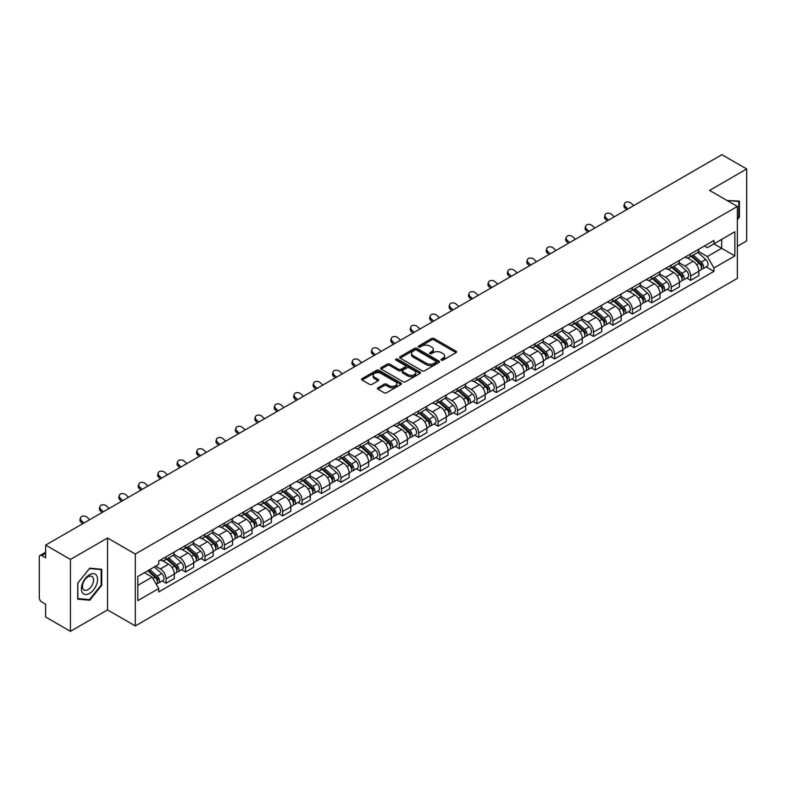 <?xml version="1.0" encoding="UTF-8"?>
<svg xmlns="http://www.w3.org/2000/svg" width="786" height="786" viewBox="0 0 786 786"><rect width="100%" height="100%" fill="white"/><g stroke="black" fill="none" stroke-linecap="round" stroke-linejoin="round"><path stroke-width="1.18" d="M441.359 360.126A1.208 0.698 0 0 0 443.068 360.126L456.057 352.629A1.729 1.002 0 0 0 456.568 351.922A1.729 1.002 0 0 0 456.057 351.214L434.049 338.511A1.729 1.002 0 0 0 431.612 338.511L418.624 346.007A1.208 0.698 0 0 0 418.27 346.498A1.208 0.698 0 0 0 418.624 346.999A1.208 0.698 0 0 0 420.333 346.999L422.013 346.027A5.531 3.193 0 0 1 429.834 346.027L431.671 347.088A5.531 3.193 0 0 1 433.292 349.348A5.531 3.193 0 0 1 431.671 351.597L429.991 352.57A1.208 0.698 0 0 0 429.637 353.071A1.208 0.698 0 0 0 429.991 353.562A1.208 0.698 0 0 0 431.701 353.562L433.381 352.59A5.531 3.193 0 0 1 441.201 352.59L443.039 353.651A5.531 3.193 0 0 1 444.66 355.911A5.531 3.193 0 0 1 443.039 358.17L441.359 359.133A1.208 0.698 0 0 0 441.005 359.634A1.208 0.698 0 0 0 441.359 360.126L441.359 359.133M377.938 387.773A1.729 1.002 0 0 0 377.437 388.481A1.729 1.002 0 0 0 377.938 389.188L384.118 392.745A1.729 1.002 0 0 0 386.565 392.745L400.988 384.423A1.729 1.002 0 0 0 401.489 383.715A1.729 1.002 0 0 0 400.988 383.008L378.98 370.304A1.729 1.002 0 0 0 376.533 370.304L362.11 378.636A1.729 1.002 0 0 0 361.609 379.343A1.729 1.002 0 0 0 362.11 380.041L369.567 384.354A1.729 1.002 0 0 0 372.014 384.354L378.184 380.788A1.729 1.002 0 0 0 378.695 380.08A1.729 1.002 0 0 0 378.184 379.373L374.49 377.241A4.628 2.672 0 0 1 373.134 375.354A4.628 2.672 0 0 1 375.993 372.888A4.628 2.672 0 0 1 381.033 373.468L395.515 381.829A4.628 2.672 0 0 1 396.871 383.715A4.628 2.672 0 0 1 394.012 386.181A4.628 2.672 0 0 1 388.972 385.602L386.565 384.207A1.729 1.002 0 0 0 384.118 384.207L377.938 387.773L377.938 389.188M135.32 554.032L107.544 537.997L70.435 559.426L45.647 545.111L721.912 154.675L746.7 168.98L709.591 190.409L737.356 206.443L135.32 554.032L135.32 625.931L737.356 278.352L737.356 206.443M422.131 370.796A1.729 1.002 0 0 0 424.578 370.796L439.001 362.474A1.729 1.002 0 0 0 439.512 361.766A1.729 1.002 0 0 0 439.001 361.059L417.002 348.355A1.729 1.002 0 0 0 414.556 348.355L400.133 356.687A1.729 1.002 0 0 0 399.622 357.394A1.729 1.002 0 0 0 400.133 358.092L422.131 370.796M396.399 360.391A1.208 0.698 0 0 1 397.628 360.558L397.628 359.123L419.999 372.033A1.729 1.002 0 0 1 420.5 372.741A1.729 1.002 0 0 1 419.999 373.448L405.566 381.77A1.729 1.002 0 0 1 403.13 381.77L381.122 369.066L381.122 367.661A1.729 1.002 0 0 0 380.611 368.369A1.729 1.002 0 0 0 381.122 369.066M381.122 367.661L387.292 364.095A1.729 1.002 0 0 1 389.738 364.095L398.659 369.243A1.729 1.002 0 0 0 401.106 369.243L405.203 366.885A1.729 1.002 0 0 0 405.714 366.178A1.729 1.002 0 0 0 405.203 365.47L395.908 360.106A1.208 0.698 0 0 1 395.555 359.615A1.208 0.698 0 0 1 396.301 358.966A1.208 0.698 0 0 1 397.628 359.123M70.435 559.426L70.435 631.325L45.647 617.02L45.647 604.287L41.796 602.056A3.527 2.034 -120 0 1 39.3 597.743L39.3 557.048A3.527 2.034 -120 0 1 40.027 555.437L45.647 552.194M737.356 246.283L746.7 240.889L746.7 168.98M70.435 631.325L107.544 609.897L135.32 625.931M45.647 545.111L45.647 557.844L41.796 555.614A3.527 2.034 -120 0 0 40.027 555.437M690.658 253.898A8.106 4.677 60 0 1 688.978 257.543L697.202 252.797A8.106 4.677 -120 0 0 698.872 249.152M678.986 262.622L684.93 266.051A8.106 4.677 60 0 1 690.658 275.974L698.872 271.229A8.106 4.677 -120 0 0 693.144 261.306L687.259 257.916M698.872 271.229L698.872 275.621L690.658 280.366L686.718 278.087M688.978 257.543A8.106 4.677 60 0 1 684.989 257.169M690.658 275.974L690.658 280.366M671.224 265.118A8.106 4.677 60 0 1 669.554 268.753L677.768 264.008A8.106 4.677 -120 0 0 679.448 260.372M667.285 289.307L671.224 291.577L679.448 286.831L679.448 282.449A8.106 4.677 -120 0 0 673.72 272.526L667.835 269.126M669.554 268.753A8.106 4.677 60 0 1 665.565 268.39M659.562 273.842L665.496 277.271A8.106 4.677 60 0 1 671.224 287.195L671.224 291.577M651.8 276.338A8.106 4.677 60 0 1 650.12 279.973L658.344 275.228A8.106 4.677 -120 0 0 660.014 271.592M647.861 300.517L651.8 302.797L660.014 298.051L660.014 293.669A8.106 4.677 -120 0 0 654.286 283.746L648.411 280.347M650.12 279.973A8.106 4.677 60 0 1 646.131 279.61M640.128 285.063L646.072 288.491A8.106 4.677 60 0 1 651.8 298.415L651.8 302.797M632.366 287.548A8.106 4.677 60 0 1 630.696 291.193L638.91 286.448A8.106 4.677 -120 0 0 640.59 282.803M628.427 311.737L632.366 314.017L640.59 309.271L640.59 304.88A8.106 4.677 -120 0 0 634.862 294.956L628.977 291.567M630.696 291.193A8.106 4.677 60 0 1 626.707 290.82M620.704 296.273L626.639 299.702A8.106 4.677 60 0 1 632.366 309.625L632.366 314.017M612.942 298.768A8.106 4.677 60 0 1 611.262 302.404L619.486 297.658A8.106 4.677 -120 0 0 621.166 294.023M609.003 322.958L612.942 325.227L621.166 320.482L621.166 316.1A8.106 4.677 -120 0 0 615.428 306.176L609.553 302.777M611.262 302.404A8.106 4.677 60 0 1 607.273 302.04M601.28 307.493L607.214 310.922A8.106 4.677 60 0 1 612.942 320.845L612.942 325.227M593.509 309.989A8.106 4.677 60 0 1 591.838 313.624L600.052 308.878A8.106 4.677 -120 0 0 601.732 305.243M589.569 334.168L593.509 336.447L601.732 331.702L601.732 327.32A8.106 4.677 -120 0 0 596.004 317.397L590.119 313.997M591.838 313.624A8.106 4.677 60 0 1 587.849 313.26M581.846 318.713L587.781 322.142A8.106 4.677 60 0 1 593.509 332.065L593.509 336.447M574.085 321.209A8.106 4.677 60 0 1 572.405 324.844L580.628 320.099A8.106 4.677 -120 0 0 582.308 316.463M570.145 345.388L574.085 347.667L582.308 342.922L582.308 338.53A8.106 4.677 -120 0 0 576.58 328.607L570.695 325.217M572.405 324.844A8.106 4.677 60 0 1 568.416 324.471M562.422 329.924L568.357 333.352A8.106 4.677 60 0 1 574.085 343.276L574.085 347.667M554.651 332.419A8.106 4.677 60 0 1 552.98 336.054L561.194 331.309A8.106 4.677 -120 0 0 562.874 327.674M550.711 356.608L554.661 358.878L562.874 354.132L562.874 349.75A8.106 4.677 -120 0 0 557.146 339.827L551.261 336.428M552.98 336.054A8.106 4.677 60 0 1 548.992 335.691M542.988 341.144L548.923 344.573A8.106 4.677 60 0 1 554.661 354.496L554.661 358.878M535.227 343.639A8.106 4.677 60 0 1 533.547 347.274L541.77 342.529A8.106 4.677 -120 0 0 543.45 338.894M531.287 367.828L535.227 370.098L543.45 365.352L543.45 360.971A8.106 4.677 -120 0 0 537.722 351.047L531.837 347.648M533.547 347.274A8.106 4.677 60 0 1 529.558 346.911M523.564 352.364L529.499 355.793A8.106 4.677 60 0 1 535.227 365.716L535.227 370.098M515.803 354.859A8.106 4.677 60 0 1 514.123 358.495L522.336 353.749A8.106 4.677 -120 0 0 524.016 350.114M511.853 379.039L515.803 381.318L524.016 376.573L524.016 372.181A8.106 4.677 -120 0 0 518.288 362.258L512.403 358.868M514.123 358.495A8.106 4.677 60 0 1 510.134 358.131M504.131 363.584L510.065 367.003A8.106 4.677 60 0 1 515.803 376.926L515.803 381.318M496.369 366.07A8.106 4.677 60 0 1 494.689 369.705L502.912 364.959A8.106 4.677 -120 0 0 504.592 361.324M492.429 390.259L496.369 392.528L504.592 387.783L504.592 383.401A8.106 4.677 -120 0 0 498.864 373.478L492.979 370.078M494.689 369.705A8.106 4.677 60 0 1 490.7 369.341M484.707 374.794L490.641 378.223A8.106 4.677 60 0 1 496.369 388.146L496.369 392.528M476.945 377.29A8.106 4.677 60 0 1 475.265 380.925L483.478 376.18A8.106 4.677 -120 0 0 485.159 372.544M473.005 401.479L476.945 403.749L485.159 399.003L485.159 394.621A8.106 4.677 -120 0 0 479.431 384.698L473.545 381.298M475.265 380.925A8.106 4.677 60 0 1 471.276 380.562M465.273 386.014L471.217 389.443A8.106 4.677 60 0 1 476.945 399.367L476.945 403.749M457.511 388.51A8.106 4.677 60 0 1 455.831 392.145L464.054 387.4A8.106 4.677 -120 0 0 465.734 383.765M453.571 412.689L457.511 414.969L465.734 410.223L465.734 405.831A8.106 4.677 -120 0 0 460.007 395.908L454.121 392.519M455.831 392.145A8.106 4.677 60 0 1 451.842 391.782M445.849 397.235L451.783 400.654A8.106 4.677 60 0 1 457.511 410.577L457.511 414.969M438.087 399.72A8.106 4.677 60 0 1 436.407 403.356L444.63 398.61A8.106 4.677 -120 0 0 446.301 394.975M434.147 423.909L438.087 426.179L446.301 421.434L446.301 417.052A8.106 4.677 -120 0 0 440.573 407.128L434.687 403.729M436.407 403.356A8.106 4.677 60 0 1 432.418 402.992M426.415 408.445L432.359 411.874A8.106 4.677 60 0 1 438.087 421.797L438.087 426.179M418.653 410.94A8.106 4.677 60 0 1 416.973 414.576L425.197 409.83A8.106 4.677 -120 0 0 426.877 406.195M414.713 435.13L418.653 437.399L426.877 432.654L426.877 428.272A8.106 4.677 -120 0 0 421.149 418.349L415.263 414.949M416.973 414.576A8.106 4.677 60 0 1 412.994 414.212M406.991 419.665L412.925 423.094A8.106 4.677 60 0 1 418.653 433.017L418.653 437.399M399.229 422.161A8.106 4.677 60 0 1 397.549 425.796L405.773 421.05A8.106 4.677 -120 0 0 407.443 417.415M395.289 446.34L399.229 448.619L407.443 443.874L407.443 439.482A8.106 4.677 -120 0 0 401.715 429.559L395.839 426.169M397.549 425.796A8.106 4.677 60 0 1 393.56 425.432M387.557 430.885L393.501 434.304A8.106 4.677 60 0 1 399.229 444.228L399.229 448.619M379.795 433.371A8.106 4.677 60 0 1 378.125 437.006L386.339 432.261A8.106 4.677 -120 0 0 388.019 428.625M375.855 457.56L379.795 459.839L388.019 455.094L388.019 450.702A8.106 4.677 -120 0 0 382.291 440.779L376.406 437.38M378.125 437.006A8.106 4.677 60 0 1 374.136 436.643M368.133 442.096L374.067 445.524A8.106 4.677 60 0 1 379.795 455.448L379.795 459.839M360.371 444.591A8.106 4.677 60 0 1 358.691 448.226L366.915 443.481A8.106 4.677 -120 0 0 368.585 439.846M356.431 468.78L360.371 471.05L368.585 466.304L368.585 461.922A8.106 4.677 -120 0 0 362.857 451.999L356.982 448.6M358.691 448.226A8.106 4.677 60 0 1 354.702 447.863M348.709 453.316L354.643 456.745A8.106 4.677 60 0 1 360.371 466.668L360.371 471.05M340.937 455.811A8.106 4.677 60 0 1 339.267 459.446L347.481 454.701A8.106 4.677 -120 0 0 349.161 451.066M336.998 479.991L340.937 482.27L349.161 477.524L349.161 473.133A8.106 4.677 -120 0 0 343.433 463.209L337.548 459.82M339.267 459.446A8.106 4.677 60 0 1 335.278 459.083M329.275 464.536L335.209 467.955A8.106 4.677 60 0 1 340.937 477.878L340.937 482.27M321.513 467.022A8.106 4.677 60 0 1 319.833 470.667L328.057 465.911A8.106 4.677 -120 0 0 329.737 462.276M317.573 491.211L321.513 493.49L329.737 488.745L329.737 484.353A8.106 4.677 -120 0 0 323.999 474.43L318.124 471.03M319.833 470.667A8.106 4.677 60 0 1 315.844 470.293M309.851 475.746L315.785 479.175A8.106 4.677 60 0 1 321.513 489.098L321.513 493.49M302.079 478.242A8.106 4.677 60 0 1 300.409 481.877L308.623 477.131A8.106 4.677 -120 0 0 310.303 473.496M298.14 502.431L302.079 504.7L310.303 499.955L310.303 495.573A8.106 4.677 -120 0 0 304.575 485.65L298.69 482.25M300.409 481.877A8.106 4.677 60 0 1 296.42 481.513M290.417 486.966L296.351 490.395A8.106 4.677 60 0 1 302.079 500.318L302.079 504.7M282.655 489.462A8.106 4.677 60 0 1 280.975 493.097L289.199 488.352A8.106 4.677 -120 0 0 290.879 484.716M278.716 513.641L282.655 515.921L290.879 511.175L290.879 506.783A8.106 4.677 -120 0 0 285.151 496.87L279.266 493.47M280.975 493.097A8.106 4.677 60 0 1 276.986 492.734M270.993 498.186L276.927 501.615A8.106 4.677 60 0 1 282.655 511.529L282.655 515.921M263.231 500.672A8.106 4.677 60 0 1 261.551 504.317L269.765 499.572A8.106 4.677 -120 0 0 271.445 495.927M259.282 524.861L263.231 527.141L271.445 522.395L271.445 518.003A8.106 4.677 -120 0 0 265.717 508.08L259.832 504.681M261.551 504.317A8.106 4.677 60 0 1 257.562 503.944M251.559 509.397L257.494 512.826A8.106 4.677 60 0 1 263.231 522.749L263.231 527.141M243.798 511.892A8.106 4.677 60 0 1 242.117 515.528L250.341 510.782A8.106 4.677 -120 0 0 252.021 507.147M239.858 536.081L243.798 538.351L252.021 533.606L252.021 529.224A8.106 4.677 -120 0 0 246.293 519.3L240.408 515.901M242.117 515.528A8.106 4.677 60 0 1 238.129 515.164M232.135 520.617L238.07 524.046A8.106 4.677 60 0 1 243.798 533.969L243.798 538.351M224.374 523.112A8.106 4.677 60 0 1 222.693 526.748L230.907 522.002A8.106 4.677 -120 0 0 232.587 518.367M220.424 547.292L224.374 549.571L232.587 544.826L232.587 540.444A8.106 4.677 -120 0 0 226.859 530.521L220.974 527.121M222.693 526.748A8.106 4.677 60 0 1 218.704 526.384M212.701 531.837L218.646 535.266A8.106 4.677 60 0 1 224.374 545.189L224.374 549.571M204.94 534.323A8.106 4.677 60 0 1 203.26 537.968L211.483 533.222A8.106 4.677 -120 0 0 213.163 529.577M201 558.512L204.94 560.791L213.163 556.046L213.163 551.654A8.106 4.677 -120 0 0 207.435 541.731L201.55 538.341M203.26 537.968A8.106 4.677 60 0 1 199.271 537.595M193.277 543.047L199.212 546.476A8.106 4.677 60 0 1 204.94 556.4L204.94 560.791M185.516 545.543A8.106 4.677 60 0 1 183.836 549.178L192.059 544.433A8.106 4.677 -120 0 0 193.729 540.797M181.576 569.732L185.516 572.002L193.729 567.256L193.729 562.874A8.106 4.677 -120 0 0 188.001 552.951L182.116 549.552M183.836 549.178A8.106 4.677 60 0 1 179.847 548.815M173.844 554.268L179.788 557.696A8.106 4.677 60 0 1 185.516 567.62L185.516 572.002M166.082 556.763A8.106 4.677 60 0 1 164.402 560.398L172.625 555.653A8.106 4.677 -120 0 0 174.305 552.018M162.142 580.942L166.082 583.222L174.305 578.476L174.305 574.094A8.106 4.677 -120 0 0 168.577 564.171L162.692 560.772M164.402 560.398A8.106 4.677 60 0 1 160.413 560.035M155.618 566.175L160.354 568.917A8.106 4.677 60 0 1 166.082 578.84L166.082 583.222M704.413 245.959L707.341 247.649L734.871 231.752L721.666 239.376L721.666 248.297L707.341 256.56L698.42 251.412M137.815 585.383L152.14 577.111L158.733 588.547L137.815 600.622L137.815 576.462L158.733 564.387L158.733 561.008L713.943 240.457L713.943 243.837L734.871 255.912L713.943 267.997L707.341 256.56M734.871 231.752L734.871 255.912M158.733 588.547L158.733 591.927L713.943 271.376L713.943 267.997M737.356 219.707L739.41 217.152L739.41 201.128L727.05 200.489M107.544 537.997L107.544 609.897M77.726 599.178L89.742 600.249L101.758 585.305L101.758 569.28L89.742 568.199L77.726 583.153L77.726 599.178M152.14 577.111L144.418 572.65M706.142 266.867L713.943 271.376M738.791 216.798L739.41 217.152M88.474 599.522L89.742 600.249M101.139 584.941L101.758 585.305M441.84 360.293L443.039 359.605A5.531 3.193 0 0 0 444.66 357.345L444.66 355.911M433.292 349.348L433.292 350.782A5.531 3.193 0 0 1 431.671 353.042L430.473 353.729M456.037 352.639L434.049 339.945A1.729 1.002 0 0 0 431.612 339.945L419.105 347.166M439.001 361.059L439.001 362.474L417.002 349.79A1.729 1.002 0 0 0 414.556 349.79L400.153 358.111M435.945 362.258A1.208 0.698 0 0 0 436.299 361.766A1.208 0.698 0 0 0 435.945 361.275L416.629 350.124A1.208 0.698 0 0 0 414.92 350.124L413.151 351.145A5.531 3.193 0 0 0 411.53 353.405A5.531 3.193 0 0 0 413.151 355.665L426.356 363.279A5.531 3.193 0 0 0 434.177 363.279L435.945 362.258L435.945 363.702A1.208 0.698 0 0 0 436.299 363.201L436.299 361.766M411.53 353.405L411.53 354.84A5.531 3.193 0 0 0 413.151 357.099L413.151 355.665M435.945 363.702L434.177 364.724A5.531 3.193 0 0 1 426.356 364.724L413.151 357.099M381.141 369.086L387.292 365.529L387.292 364.095M405.714 366.178L405.714 367.612A1.729 1.002 0 0 1 405.203 368.32L401.106 370.687A1.729 1.002 0 0 1 398.659 370.687L389.738 365.529A1.729 1.002 0 0 0 387.292 365.529M397.628 360.558L419.97 373.458M407.924 374.598A4.628 2.672 0 0 0 412.964 375.168A4.628 2.672 0 0 0 415.814 372.702A4.628 2.672 0 0 0 414.468 370.815L409.359 367.868A1.729 1.002 0 0 0 406.912 367.868L402.815 370.235A1.729 1.002 0 0 0 402.314 370.943A1.729 1.002 0 0 0 402.815 371.65L407.924 374.598L407.924 376.032A4.628 2.672 0 0 0 412.964 376.612A4.628 2.672 0 0 0 415.814 374.146L415.814 372.702M402.314 370.943L402.314 372.377A1.729 1.002 0 0 0 402.815 373.085L402.815 371.65M407.924 376.032L402.815 373.085M396.871 383.715L396.871 385.15A4.628 2.672 0 0 1 394.012 387.616A4.628 2.672 0 0 1 388.972 387.046L386.565 385.651A1.729 1.002 0 0 0 384.118 385.651L377.968 389.198M373.134 375.354L373.134 376.789A4.628 2.672 0 0 0 374.49 378.675L374.49 377.241M378.164 380.797L374.49 378.675M400.958 384.433L378.98 371.739A1.729 1.002 0 0 0 376.533 371.739L362.13 380.06M691.218 256.246L699.137 263.31A4.402 2.545 60 0 1 700.513 270.119L698.872 271.072M691.425 256.433L695.158 258.584M692.014 255.784L700.827 263.644A2.112 1.218 60 0 1 701.485 266.916A2.112 1.218 60 0 1 701.299 266.994M693.331 255.028L701.25 262.092A4.402 2.545 60 0 1 702.635 268.9A4.402 2.545 60 0 1 701.308 269.038M697.752 252.375L705.74 259.498A4.402 2.545 60 0 1 707.115 266.307L702.635 268.9M633.683 205.618L631.227 203.319A4.048 2.928 17.7 0 0 627.316 201.933A4.048 2.928 17.7 0 0 624.506 203.741A4.048 2.928 17.7 0 0 625.499 206.63L625.017 208.133A4.048 2.928 -162.3 0 1 624.025 205.244L624.506 203.741M627.955 208.929L625.499 206.63M625.017 208.133L626.658 209.675M671.784 267.466L679.703 274.53A4.402 2.545 60 0 1 681.089 281.339L679.448 282.282M672.001 267.653L675.724 269.804M672.59 267.004L681.393 274.864A2.112 1.218 60 0 1 682.061 278.126A2.112 1.218 60 0 1 681.865 278.205M673.907 266.238L681.826 273.302A4.402 2.545 60 0 1 683.201 280.111A4.402 2.545 60 0 1 681.875 280.258M678.318 263.595L686.306 270.718A4.402 2.545 60 0 1 687.691 277.527L683.201 280.111M652.36 278.676L660.279 285.74A4.402 2.545 60 0 1 661.665 292.549L660.014 293.502M652.567 278.863L656.3 281.015M653.156 278.215L661.969 286.084A2.112 1.218 60 0 1 662.627 289.346A2.112 1.218 60 0 1 662.441 289.425M654.483 277.458L662.392 284.522A4.402 2.545 60 0 1 663.777 291.331A4.402 2.545 60 0 1 662.451 291.468M658.894 274.805L666.882 281.928A4.402 2.545 60 0 1 668.257 288.747L663.777 291.331M727.07 200.509L738.791 201.452L738.791 216.975L737.356 218.763M738.025 201.01L738.791 201.452M96.501 575.362A11.446 6.612 120 0 0 85.438 578.329A11.446 6.612 120 0 0 82.481 592.801A11.446 6.612 120 0 0 93.534 589.844A11.446 6.612 120 0 0 96.501 575.362M92.817 577.258A7.84 4.529 120 0 0 91.933 576.443A7.84 4.529 120 0 0 84.642 580.107A7.84 4.529 120 0 0 83.218 589.205A7.84 4.529 120 0 0 84.102 590.021A7.84 4.529 120 0 0 91.392 586.366A7.84 4.529 120 0 0 92.817 577.258M89.486 599.61L77.843 598.568L77.843 583.045L89.486 568.563L101.139 569.595L101.139 585.128L89.486 599.61M100.362 569.152L101.139 569.595M614.249 216.838L611.803 214.539A4.048 2.928 17.7 0 0 607.883 213.144A4.048 2.928 17.7 0 0 605.073 214.951A4.048 2.928 17.7 0 0 606.075 217.84L605.593 219.353A4.048 2.928 -162.3 0 1 604.591 216.464L605.073 214.951M608.521 220.139L606.075 217.84M605.593 219.353L607.234 220.886M594.825 228.048L592.369 225.749A4.048 2.928 17.7 0 0 588.459 224.364A4.048 2.928 17.7 0 0 585.649 226.172A4.048 2.928 17.7 0 0 586.641 229.06L586.16 230.563A4.048 2.928 -162.3 0 1 585.167 227.685L585.649 226.172M589.097 231.359L586.641 229.06M586.16 230.563L587.8 232.106M632.936 289.896L640.845 296.961A4.402 2.545 60 0 1 642.231 303.769L640.59 304.722M633.143 290.083L636.866 292.235M633.732 289.435L642.535 297.295A2.112 1.218 60 0 1 643.203 300.566A2.112 1.218 60 0 1 643.007 300.645M635.049 288.678L642.968 295.742A4.402 2.545 60 0 1 644.353 302.551A4.402 2.545 60 0 1 643.017 302.689M639.46 286.025L647.448 293.149A4.402 2.545 60 0 1 648.833 299.957L644.353 302.551M613.502 301.117L621.421 308.181A4.402 2.545 60 0 1 622.807 314.99L621.156 315.933M613.709 301.303L617.442 303.455M614.298 300.655L623.111 308.515A2.112 1.218 60 0 1 623.779 311.787A2.112 1.218 60 0 1 623.583 311.855M615.625 299.888L623.534 306.953A4.402 2.545 60 0 1 624.919 313.761A4.402 2.545 60 0 1 623.593 313.909M620.036 297.246L628.024 304.369A4.402 2.545 60 0 1 629.399 311.177L624.919 313.761M594.078 312.327L601.988 319.391A4.402 2.545 60 0 1 603.373 326.2L601.732 327.153M594.285 312.514L598.008 314.665M594.874 311.865L603.687 319.735A2.112 1.218 60 0 1 604.346 322.997A2.112 1.218 60 0 1 604.149 323.075M596.191 311.109L604.11 318.173A4.402 2.545 60 0 1 605.495 324.982A4.402 2.545 60 0 1 604.159 325.119M600.602 308.456L608.59 315.589A4.402 2.545 60 0 1 609.975 322.398L605.495 324.982M575.391 239.268L572.945 236.969A4.048 2.928 17.7 0 0 569.035 235.584A4.048 2.928 17.7 0 0 566.215 237.392A4.048 2.928 17.7 0 0 567.217 240.28L566.735 241.783A4.048 2.928 -162.3 0 1 565.733 238.895L566.215 237.392M569.663 242.579L567.217 240.28M566.735 241.783L568.376 243.326M555.967 250.488L553.511 248.189A4.048 2.928 17.7 0 0 549.601 246.804A4.048 2.928 17.7 0 0 546.791 248.612A4.048 2.928 17.7 0 0 547.783 251.491L547.302 253.004A4.048 2.928 -162.3 0 1 546.309 250.115L546.791 248.612M550.239 253.79L547.783 251.491M547.302 253.004L548.942 254.536M536.533 261.699L534.087 259.4A4.048 2.928 17.7 0 0 530.177 258.014A4.048 2.928 17.7 0 0 527.357 259.822A4.048 2.928 17.7 0 0 528.359 262.711L527.878 264.214A4.048 2.928 -162.3 0 1 526.875 261.335L527.357 259.822M530.805 265.01L528.359 262.711M527.878 264.214L529.518 265.756M574.645 323.547L582.564 330.611A4.402 2.545 60 0 1 583.949 337.42L582.298 338.373M574.861 323.734L578.584 325.885M575.44 323.085L584.253 330.945A2.112 1.218 60 0 1 584.922 334.217A2.112 1.218 60 0 1 584.725 334.296M576.767 322.329L584.676 329.393A4.402 2.545 60 0 1 586.061 336.202A4.402 2.545 60 0 1 584.735 336.339M581.178 319.676L589.166 326.799A4.402 2.545 60 0 1 590.541 333.608L586.061 336.202M517.109 272.919L514.653 270.62A4.048 2.928 17.7 0 0 510.743 269.234A4.048 2.928 17.7 0 0 507.933 271.042A4.048 2.928 17.7 0 0 508.925 273.931L508.444 275.434A4.048 2.928 -162.3 0 1 507.451 272.546L507.933 271.042M511.381 276.23L508.925 273.931M508.444 275.434L510.085 276.977M555.221 334.767L563.13 341.831A4.402 2.545 60 0 1 564.515 348.64L562.874 349.583M555.427 334.954L559.151 337.106M556.016 334.305L564.829 342.165A2.112 1.218 60 0 1 565.488 345.437A2.112 1.218 60 0 1 565.301 345.506M557.333 333.539L565.252 340.603A4.402 2.545 60 0 1 566.637 347.412A4.402 2.545 60 0 1 565.301 347.559M561.744 330.896L569.732 338.019A4.402 2.545 60 0 1 571.117 344.828L566.637 347.412M497.685 284.139L495.229 281.84A4.048 2.928 17.7 0 0 491.319 280.455A4.048 2.928 17.7 0 0 488.509 282.262A4.048 2.928 17.7 0 0 489.501 285.141L489.02 286.654A4.048 2.928 -162.3 0 1 488.027 283.766L488.509 282.262M491.948 287.44L489.501 285.141M489.02 286.654L490.661 288.187M535.787 345.978L543.706 353.042A4.402 2.545 60 0 1 545.091 359.85L543.44 360.803M536.003 346.164L539.727 348.316M536.592 345.516L545.396 353.386A2.112 1.218 60 0 1 546.064 356.648A2.112 1.218 60 0 1 545.867 356.726M537.909 344.759L545.828 351.823A4.402 2.545 60 0 1 547.203 358.632A4.402 2.545 60 0 1 545.877 358.77M542.32 342.106L550.308 349.239A4.402 2.545 60 0 1 551.693 356.048L547.203 358.632M478.252 295.349L475.795 293.05A4.048 2.928 17.7 0 0 471.885 291.665A4.048 2.928 17.7 0 0 469.075 293.473A4.048 2.928 17.7 0 0 470.067 296.361L469.586 297.865A4.048 2.928 -162.3 0 1 468.594 294.986L469.075 293.473M472.524 298.66L470.067 296.361M469.586 297.865L471.227 299.407M516.363 357.198L524.282 364.262A4.402 2.545 60 0 1 525.657 371.071L524.016 372.024M516.569 357.384L520.293 359.536M517.159 356.736L525.972 364.596A2.112 1.218 60 0 1 526.63 367.868A2.112 1.218 60 0 1 526.443 367.946M518.475 355.979L526.394 363.044A4.402 2.545 60 0 1 527.779 369.852A4.402 2.545 60 0 1 526.443 369.99M522.896 353.327L530.874 360.45A4.402 2.545 60 0 1 532.26 367.259L527.779 369.852M458.828 306.569L456.371 304.27A4.048 2.928 17.7 0 0 452.461 302.885A4.048 2.928 17.7 0 0 449.651 304.693A4.048 2.928 17.7 0 0 450.643 307.581L450.162 309.085A4.048 2.928 -162.3 0 1 449.17 306.196L449.651 304.693M453.1 309.88L450.643 307.581M450.162 309.085L451.803 310.627M496.929 368.418L504.848 375.482A4.402 2.545 60 0 1 506.233 382.291L504.592 383.234M497.145 368.605L500.869 370.756M497.735 367.956L506.538 375.816A2.112 1.218 60 0 1 507.206 379.088A2.112 1.218 60 0 1 507.009 379.157M499.051 367.19L506.97 374.254A4.402 2.545 60 0 1 508.346 381.063A4.402 2.545 60 0 1 507.019 381.21M503.462 364.547L511.45 371.67A4.402 2.545 60 0 1 512.836 378.479L508.346 381.063M477.505 379.628L485.424 386.692A4.402 2.545 60 0 1 486.799 393.501L485.159 394.454M477.711 379.825L481.435 381.967M478.301 379.176L487.114 387.036A2.112 1.218 60 0 1 487.772 390.298A2.112 1.218 60 0 1 487.585 390.377M479.617 378.41L487.536 385.474A4.402 2.545 60 0 1 488.921 392.283A4.402 2.545 60 0 1 487.585 392.42M484.038 375.757L492.016 382.89A4.402 2.545 60 0 1 493.402 389.699L488.921 392.283M458.071 390.848L465.99 397.913A4.402 2.545 60 0 1 467.375 404.721L465.734 405.674M458.287 391.035L462.011 393.187M458.877 390.387L467.68 398.247A2.112 1.218 60 0 1 468.348 401.518A2.112 1.218 60 0 1 468.151 401.597M460.193 389.63L468.112 396.694A4.402 2.545 60 0 1 469.488 403.503A4.402 2.545 60 0 1 468.161 403.64M464.605 386.977L472.592 394.1A4.402 2.545 60 0 1 473.978 400.909L469.488 403.503M438.647 402.068L446.566 409.133A4.402 2.545 60 0 1 447.941 415.941L446.301 416.885M438.853 402.255L442.587 404.407M439.443 401.607L448.256 409.467A2.112 1.218 60 0 1 448.914 412.738A2.112 1.218 60 0 1 448.727 412.807M440.759 400.84L448.678 407.905A4.402 2.545 60 0 1 450.064 414.713A4.402 2.545 60 0 1 448.737 414.861M445.181 398.197L453.168 405.321A4.402 2.545 60 0 1 454.544 412.129L450.064 414.713M419.213 413.289L427.132 420.353A4.402 2.545 60 0 1 428.517 427.162L426.877 428.105M419.429 413.475L423.153 415.627M420.019 412.827L428.822 420.687A2.112 1.218 60 0 1 429.49 423.949A2.112 1.218 60 0 1 429.294 424.027M421.335 412.06L429.254 419.125A4.402 2.545 60 0 1 430.63 425.933A4.402 2.545 60 0 1 429.303 426.081M425.747 409.408L433.734 416.541A4.402 2.545 60 0 1 435.12 423.349L430.63 425.933M399.789 424.499L407.708 431.563A4.402 2.545 60 0 1 409.084 438.372L407.443 439.325M399.995 424.686L403.729 426.837M400.585 424.037L409.398 431.897A2.112 1.218 60 0 1 410.056 435.169A2.112 1.218 60 0 1 409.87 435.248M401.901 423.281L409.82 430.345A4.402 2.545 60 0 1 411.206 437.154A4.402 2.545 60 0 1 409.879 437.291M406.323 420.628L414.31 427.751A4.402 2.545 60 0 1 415.686 434.56L411.206 437.154M439.394 317.79L436.937 315.491A4.048 2.928 17.7 0 0 433.027 314.105A4.048 2.928 17.7 0 0 430.217 315.913A4.048 2.928 17.7 0 0 431.209 318.792L430.728 320.305A4.048 2.928 -162.3 0 1 429.736 317.416L430.217 315.913M433.666 321.091L431.209 318.792M430.728 320.305L432.369 321.838M419.97 329L417.513 326.701A4.048 2.928 17.7 0 0 413.603 325.316A4.048 2.928 17.7 0 0 410.793 327.123A4.048 2.928 17.7 0 0 411.785 330.012L411.304 331.515A4.048 2.928 -162.3 0 1 410.312 328.636L410.793 327.123M414.242 332.311L411.785 330.012M411.304 331.515L412.945 333.058M400.536 340.22L398.089 337.921A4.048 2.928 17.7 0 0 394.169 336.536A4.048 2.928 17.7 0 0 391.359 338.344A4.048 2.928 17.7 0 0 392.352 341.232L391.87 342.735A4.048 2.928 -162.3 0 1 390.878 339.847L391.359 338.344M394.808 343.531L392.352 341.232M391.87 342.735L393.521 344.278M381.112 351.44L378.656 349.141A4.048 2.928 17.7 0 0 374.745 347.756A4.048 2.928 17.7 0 0 371.935 349.564A4.048 2.928 17.7 0 0 372.928 352.442L372.446 353.955A4.048 2.928 -162.3 0 1 371.454 351.067L371.935 349.564M375.384 354.741L372.928 352.442M372.446 353.955L374.087 355.488M361.678 362.651L359.231 360.352A4.048 2.928 17.7 0 0 355.311 358.966A4.048 2.928 17.7 0 0 352.501 360.774A4.048 2.928 17.7 0 0 353.494 363.663L353.012 365.166A4.048 2.928 -162.3 0 1 352.02 362.287L352.501 360.774M355.95 365.962L353.494 363.663M353.012 365.166L354.663 366.708M342.254 373.871L339.798 371.572A4.048 2.928 17.7 0 0 335.887 370.186A4.048 2.928 17.7 0 0 333.077 371.994A4.048 2.928 17.7 0 0 334.07 374.883L333.588 376.386A4.048 2.928 -162.3 0 1 332.596 373.497L333.077 371.994M336.526 377.182L334.07 374.883M333.588 376.386L335.229 377.928M380.365 435.719L388.274 442.783A4.402 2.545 60 0 1 389.66 449.592L388.019 450.535M380.571 435.906L384.295 438.057M381.161 435.257L389.964 443.117A2.112 1.218 60 0 1 390.632 446.389A2.112 1.218 60 0 1 390.436 446.458M382.477 434.491L390.396 441.555A4.402 2.545 60 0 1 391.772 448.364A4.402 2.545 60 0 1 390.445 448.511M386.889 431.848L394.877 438.971A4.402 2.545 60 0 1 396.262 445.78L391.772 448.364M322.82 385.091L320.374 382.792A4.048 2.928 17.7 0 0 316.453 381.406A4.048 2.928 17.7 0 0 313.643 383.214A4.048 2.928 17.7 0 0 314.646 386.093L314.164 387.606A4.048 2.928 -162.3 0 1 313.162 384.718L313.643 383.214M317.092 388.392L314.646 386.093M314.164 387.606L315.805 389.139M360.931 446.939L368.85 454.003A4.402 2.545 60 0 1 370.235 460.812L368.585 461.755M361.138 447.126L364.871 449.278M361.727 446.477L370.54 454.337A2.112 1.218 60 0 1 371.208 457.599A2.112 1.218 60 0 1 371.012 457.678M363.053 445.711L370.963 452.775A4.402 2.545 60 0 1 372.348 459.584A4.402 2.545 60 0 1 371.021 459.731M367.465 443.058L375.453 450.191A4.402 2.545 60 0 1 376.828 457L372.348 459.584M303.396 396.301L300.94 394.002A4.048 2.928 17.7 0 0 297.029 392.617A4.048 2.928 17.7 0 0 294.219 394.425A4.048 2.928 17.7 0 0 295.212 397.313L294.73 398.816A4.048 2.928 -162.3 0 1 293.738 395.938L294.219 394.425M297.668 399.612L295.212 397.313M294.73 398.816L296.371 400.359M341.507 458.15L349.416 465.214A4.402 2.545 60 0 1 350.802 472.022L349.161 472.976M341.714 458.336L345.437 460.488M342.303 457.688L351.116 465.548A2.112 1.218 60 0 1 351.774 468.82A2.112 1.218 60 0 1 351.578 468.898M343.62 456.931L351.538 463.995A4.402 2.545 60 0 1 352.924 470.804A4.402 2.545 60 0 1 351.588 470.942M348.031 454.279L356.019 461.402A4.402 2.545 60 0 1 357.404 468.21L352.924 470.804M283.962 407.521L281.516 405.222A4.048 2.928 17.7 0 0 277.605 403.837A4.048 2.928 17.7 0 0 274.786 405.645A4.048 2.928 17.7 0 0 275.788 408.533L275.306 410.037A4.048 2.928 -162.3 0 1 274.304 407.148L274.786 405.645M278.234 410.832L275.788 408.533M275.306 410.037L276.947 411.579M322.073 469.37L329.992 476.434A4.402 2.545 60 0 1 331.378 483.243L329.727 484.186M322.28 469.556L326.013 471.708M322.869 468.908L331.682 476.768A2.112 1.218 60 0 1 332.35 480.04A2.112 1.218 60 0 1 332.154 480.108M324.196 468.142L332.105 475.216A4.402 2.545 60 0 1 333.49 482.024A4.402 2.545 60 0 1 332.164 482.162M328.607 465.499L336.595 472.622A4.402 2.545 60 0 1 337.97 479.431L333.49 482.024M264.538 418.742L262.082 416.442A4.048 2.928 17.7 0 0 258.172 415.057A4.048 2.928 17.7 0 0 255.362 416.865A4.048 2.928 17.7 0 0 256.354 419.744L255.872 421.257A4.048 2.928 -162.3 0 1 254.88 418.368L255.362 416.865M258.81 422.043L256.354 419.744M255.872 421.257L257.513 422.789M302.649 480.59L310.558 487.654A4.402 2.545 60 0 1 311.944 494.463L310.303 495.406M302.856 480.777L306.579 482.928M303.445 480.128L312.258 487.988A2.112 1.218 60 0 1 312.916 491.25A2.112 1.218 60 0 1 312.72 491.329M304.762 479.362L312.681 486.426A4.402 2.545 60 0 1 314.066 493.235A4.402 2.545 60 0 1 312.73 493.382M309.173 476.709L317.161 483.842A4.402 2.545 60 0 1 318.546 490.651L314.066 493.235M245.104 429.952L242.658 427.653A4.048 2.928 17.7 0 0 238.748 426.267A4.048 2.928 17.7 0 0 235.928 428.075A4.048 2.928 17.7 0 0 236.93 430.964L236.448 432.477A4.048 2.928 -162.3 0 1 235.446 429.588L235.928 428.075M239.376 433.263L236.93 430.964M236.448 432.477L238.089 434.01M283.215 491.8L291.134 498.864A4.402 2.545 60 0 1 292.52 505.673L290.869 506.626M283.432 491.987L287.155 494.139M284.011 491.338L292.824 499.198A2.112 1.218 60 0 1 293.492 502.47A2.112 1.218 60 0 1 293.296 502.549M285.338 490.582L293.247 497.646A4.402 2.545 60 0 1 294.632 504.455A4.402 2.545 60 0 1 293.306 504.592M289.749 487.929L297.737 495.052A4.402 2.545 60 0 1 299.122 501.861L294.632 504.455M225.68 441.172L223.224 438.873A4.048 2.928 17.7 0 0 219.314 437.488A4.048 2.928 17.7 0 0 216.504 439.295A4.048 2.928 17.7 0 0 217.496 442.184L217.015 443.687A4.048 2.928 -162.3 0 1 216.022 440.799L216.504 439.295M219.952 444.483L217.496 442.184M217.015 443.687L218.655 445.23M263.791 503.02L271.71 510.085A4.402 2.545 60 0 1 273.086 516.893L271.445 517.846M263.998 503.207L267.721 505.359M264.587 502.559L273.4 510.419A2.112 1.218 60 0 1 274.059 513.69A2.112 1.218 60 0 1 273.872 513.769M265.904 501.802L273.823 508.866A4.402 2.545 60 0 1 275.208 515.675A4.402 2.545 60 0 1 273.872 515.812M270.325 499.149L278.303 506.272A4.402 2.545 60 0 1 279.688 513.081L275.208 515.675M206.256 452.392L203.8 450.093A4.048 2.928 17.7 0 0 199.89 448.708A4.048 2.928 17.7 0 0 197.08 450.516A4.048 2.928 17.7 0 0 198.072 453.404L197.591 454.907A4.048 2.928 -162.3 0 1 196.598 452.019L197.08 450.516M200.518 455.693L198.072 453.404M197.591 454.907L199.231 456.44M244.358 514.24L252.277 521.305A4.402 2.545 60 0 1 253.662 528.113L252.021 529.057M244.574 514.427L248.297 516.579M245.163 513.779L253.966 521.639A2.112 1.218 60 0 1 254.635 524.901A2.112 1.218 60 0 1 254.438 524.979M246.48 513.012L254.399 520.077A4.402 2.545 60 0 1 255.774 526.885A4.402 2.545 60 0 1 254.448 527.033M250.891 510.36L258.879 517.493A4.402 2.545 60 0 1 260.264 524.301L255.774 526.885M186.822 463.602L184.366 461.313A4.048 2.928 17.7 0 0 180.456 459.918A4.048 2.928 17.7 0 0 177.646 461.726A4.048 2.928 17.7 0 0 178.638 464.614L178.157 466.127A4.048 2.928 -162.3 0 1 177.164 463.239L177.646 461.726M181.094 466.913L178.638 464.614M178.157 466.127L179.798 467.66M224.934 525.451L232.853 532.515A4.402 2.545 60 0 1 234.228 539.324L232.587 540.277M225.14 525.638L228.864 527.789M225.729 524.989L234.542 532.849A2.112 1.218 60 0 1 235.201 536.121A2.112 1.218 60 0 1 235.014 536.199M227.046 524.233L234.965 531.297A4.402 2.545 60 0 1 236.35 538.105A4.402 2.545 60 0 1 235.014 538.243M231.467 521.58L239.445 528.703A4.402 2.545 60 0 1 240.83 535.512L236.35 538.105M167.398 474.823L164.942 472.524A4.048 2.928 17.7 0 0 161.032 471.138A4.048 2.928 17.7 0 0 158.222 472.946A4.048 2.928 17.7 0 0 159.214 475.835L158.733 477.338A4.048 2.928 -162.3 0 1 157.74 474.449L158.222 472.946M161.67 478.134L159.214 475.835M158.733 477.338L160.373 478.88M205.5 536.671L213.419 543.735A4.402 2.545 60 0 1 214.804 550.544L213.163 551.497M205.716 536.858L209.44 539.009M206.305 536.209L215.109 544.069A2.112 1.218 60 0 1 215.777 547.341A2.112 1.218 60 0 1 215.58 547.42M207.622 535.453L215.541 542.517A4.402 2.545 60 0 1 216.916 549.326A4.402 2.545 60 0 1 215.59 549.463M212.033 532.8L220.021 539.923A4.402 2.545 60 0 1 221.406 546.732L216.916 549.326M147.964 486.043L145.508 483.744A4.048 2.928 17.7 0 0 141.598 482.358A4.048 2.928 17.7 0 0 138.788 484.166A4.048 2.928 17.7 0 0 139.78 487.055L139.299 488.558A4.048 2.928 -162.3 0 1 138.307 485.669L138.788 484.166M142.237 489.344L139.78 487.055M139.299 488.558L140.94 490.091M186.076 547.891L193.995 554.955A4.402 2.545 60 0 1 195.37 561.764L193.729 562.707M186.282 548.078L190.016 550.229M186.871 547.429L195.685 555.289A2.112 1.218 60 0 1 196.343 558.551A2.112 1.218 60 0 1 196.156 558.63M188.188 546.663L196.107 553.727A4.402 2.545 60 0 1 197.492 560.536A4.402 2.545 60 0 1 196.156 560.683M192.609 544.01L200.587 551.143A4.402 2.545 60 0 1 201.973 557.952L197.492 560.536M128.54 497.263L126.084 494.964A4.048 2.928 17.7 0 0 122.174 493.569A4.048 2.928 17.7 0 0 119.364 495.377A4.048 2.928 17.7 0 0 120.356 498.265L119.875 499.778A4.048 2.928 -162.3 0 1 118.883 496.89L119.364 495.377M122.812 500.564L120.356 498.265M119.875 499.778L121.516 501.311M166.642 559.101L174.561 566.166A4.402 2.545 60 0 1 175.946 572.974L174.305 573.927M166.858 559.288L170.582 561.44M167.447 558.64L176.251 566.5A2.112 1.218 60 0 1 176.919 569.771A2.112 1.218 60 0 1 176.722 569.85M168.764 557.883L176.683 564.947A4.402 2.545 60 0 1 178.058 571.756A4.402 2.545 60 0 1 176.732 571.894M173.175 555.23L181.163 562.354A4.402 2.545 60 0 1 182.549 569.162L178.058 571.756M109.107 508.473L106.66 506.174A4.048 2.928 17.7 0 0 102.74 504.789A4.048 2.928 17.7 0 0 99.93 506.597A4.048 2.928 17.7 0 0 100.922 509.485L100.441 510.988A4.048 2.928 -162.3 0 1 99.449 508.11L99.93 506.597M103.379 511.784L100.922 509.485M100.441 510.988L102.092 512.531M147.699 570.754L155.137 577.386A4.402 2.545 60 0 1 156.512 584.195L156.296 584.322M147.778 570.715L151.158 572.66M148.495 570.292L156.827 577.72A2.112 1.218 60 0 1 157.485 580.992A2.112 1.218 60 0 1 157.298 581.07M149.821 569.536L157.249 576.167A4.402 2.545 60 0 1 158.634 582.976A4.402 2.545 60 0 1 157.308 583.114M154.302 566.942L161.739 573.574A4.402 2.545 60 0 1 163.115 580.382L158.634 582.976M89.683 519.693L87.226 517.394A4.048 2.928 17.7 0 0 83.316 516.009A4.048 2.928 17.7 0 0 80.506 517.817A4.048 2.928 17.7 0 0 81.498 520.705L81.017 522.209A4.048 2.928 -162.3 0 1 80.025 519.32L80.506 517.817M83.955 523.004L81.498 520.705M81.017 522.209L82.658 523.751M185.516 567.62L193.729 562.874M204.94 556.4L213.163 551.654M224.374 545.189L232.587 540.444M243.798 533.969L252.021 529.224M263.231 522.749L271.445 518.003M282.655 511.529L290.879 506.783M302.079 500.318L310.303 495.573M321.513 489.098L329.737 484.353M340.937 477.878L349.161 473.133M360.371 466.668L368.585 461.922M379.795 455.448L388.019 450.702M399.229 444.228L407.443 439.482M418.653 433.017L426.877 428.272M438.087 421.797L446.301 417.052M457.511 410.577L465.734 405.831M476.945 399.367L485.159 394.621M496.369 388.146L504.592 383.401M515.803 376.926L524.016 372.181M535.227 365.716L543.45 360.971M554.661 354.496L562.874 349.75M574.085 343.276L582.308 338.53M593.509 332.065L601.732 327.32M612.942 320.845L621.166 316.1M632.366 309.625L640.59 304.88M651.8 298.415L660.014 293.669M671.224 287.195L679.448 282.449M166.082 578.84L174.305 574.094M160.354 568.917L168.577 564.171M179.788 557.696L188.001 552.951M199.212 546.476L207.435 541.731M218.646 535.266L226.859 530.521M238.07 524.046L246.293 519.3M257.494 512.826L265.717 508.08M276.927 501.615L285.151 496.87M296.351 490.395L304.575 485.65M315.785 479.175L323.999 474.43M335.209 467.955L343.433 463.209M354.643 456.745L362.857 451.999M374.067 445.524L382.291 440.779M393.501 434.304L401.715 429.559M412.925 423.094L421.149 418.349M432.359 411.874L440.573 407.128M451.783 400.654L460.007 395.908M471.217 389.443L479.431 384.698M490.641 378.223L498.864 373.478M510.065 367.003L518.288 362.258M529.499 355.793L537.722 351.047M548.923 344.573L557.146 339.827M568.357 333.352L576.58 328.607M587.781 322.142L596.004 317.397M607.214 310.922L615.428 306.176M626.639 299.702L634.862 294.956M646.072 288.491L654.286 283.746M665.496 277.271L673.72 272.526M684.93 266.051L693.144 261.306M45.647 553.383L41.796 555.614M443.039 359.605L443.039 358.17M429.991 353.562L429.991 352.57M431.671 353.042L431.671 351.597M418.624 346.999L418.624 346.007M431.612 339.945L431.612 338.511M434.049 339.945L434.049 338.511M456.057 352.629L456.057 351.214M400.133 358.092L400.133 356.687M414.556 349.79L414.556 348.355M417.002 349.79L417.002 348.355M426.356 364.724L426.356 363.279M434.177 364.724L434.177 363.279M389.738 365.529L389.738 364.095M398.659 370.687L398.659 369.243M401.106 370.687L401.106 369.243M405.203 368.32L405.203 366.885M419.999 373.448L419.999 372.033M384.118 385.651L384.118 384.207M386.565 385.651L386.565 384.207M388.972 387.046L388.972 385.602M378.184 380.788L378.184 379.373M362.11 380.041L362.11 378.636M376.533 371.739L376.533 370.304M378.98 371.739L378.98 370.304M400.988 384.423L400.988 383.008M699.137 263.31L696.661 264.735M701.927 265.943L701.132 266.405M705.74 259.498L701.25 262.092M679.703 274.53L677.237 275.955M682.494 277.163L681.708 277.625M686.306 270.718L681.826 273.302M660.279 285.74L657.813 287.165M663.07 288.383L662.274 288.835M666.882 281.928L662.392 284.522M640.845 296.961L638.379 298.385M643.646 299.594L642.85 300.055M647.448 293.149L642.968 295.742M621.421 308.181L618.955 309.605M624.212 310.814L623.416 311.276M628.024 304.369L623.534 306.953M601.988 319.391L599.522 320.816M604.788 322.034L603.992 322.486M608.59 315.589L604.11 318.173M582.564 330.611L580.097 332.036M585.354 333.244L584.558 333.706M589.166 326.799L584.676 329.393M563.13 341.831L560.664 343.256M565.93 344.465L565.134 344.926M569.732 338.019L565.252 340.603M543.706 353.042L541.24 354.476M546.496 355.685L545.7 356.137M550.308 349.239L545.828 351.823M524.282 364.262L521.806 365.687M527.072 366.895L526.276 367.357M530.874 360.45L526.394 363.044M504.848 375.482L502.382 376.907M507.638 378.115L506.852 378.577M511.45 371.67L506.97 374.254M485.424 386.692L482.948 388.127M488.214 389.335L487.418 389.787M492.016 382.89L487.536 385.474M465.99 397.913L463.524 399.337M468.78 400.546L467.994 401.007M472.592 394.1L468.112 396.694M446.566 409.133L444.09 410.557M449.356 411.766L448.56 412.228M453.168 405.321L448.678 407.905M427.132 420.353L424.666 421.777M429.922 422.986L429.136 423.438M433.734 416.541L429.254 419.125M407.708 431.563L405.242 432.988M410.498 434.196L409.703 434.658M414.31 427.751L409.82 430.345M388.274 442.783L385.808 444.208M391.074 445.416L390.278 445.878M394.877 438.971L390.396 441.555M368.85 454.003L366.384 455.428M371.64 456.637L370.845 457.088M375.453 450.191L370.963 452.775M349.416 465.214L346.95 466.638M352.216 467.857L351.421 468.309M356.019 461.402L351.538 463.995M329.992 476.434L327.526 477.859M332.783 479.067L331.987 479.529M336.595 472.622L332.105 475.216M310.558 487.654L308.092 489.079M313.359 490.287L312.563 490.749M317.161 483.842L312.681 486.426M291.134 498.864L288.668 500.289M293.925 501.507L293.129 501.959M297.737 495.052L293.247 497.646M271.71 510.085L269.234 511.509M274.501 512.718L273.705 513.179M278.303 506.272L273.823 508.866M252.277 521.305L249.81 522.729M255.067 523.938L254.281 524.4M258.879 517.493L254.399 520.077M232.853 532.515L230.377 533.94M235.643 535.158L234.847 535.61M239.445 528.703L234.965 531.297M213.419 543.735L210.953 545.16M216.209 546.368L215.423 546.83M220.021 539.923L215.541 542.517M193.995 554.955L191.519 556.38M196.785 557.588L195.989 558.05M200.587 551.143L196.107 553.727M174.561 566.166L172.095 567.59M177.351 568.809L176.565 569.26M181.163 562.354L176.683 564.947M155.137 577.386L153.005 578.614M157.927 580.019L157.131 580.481M161.739 573.574L157.249 576.167"/></g></svg>
